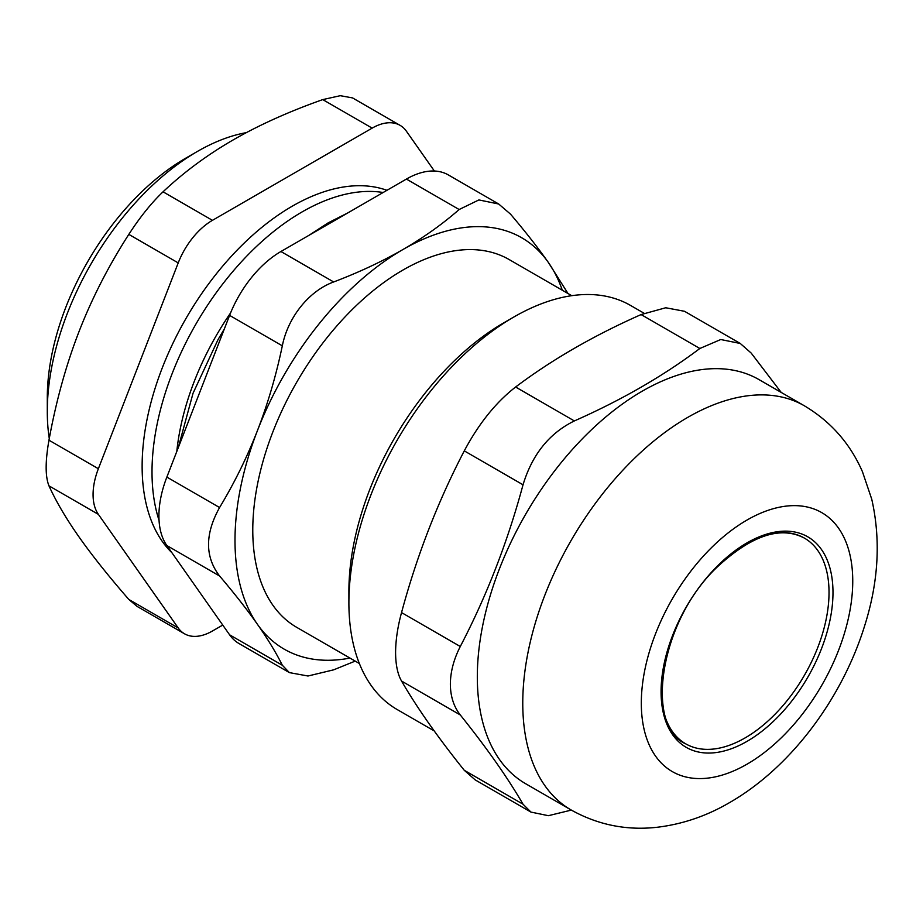 <?xml version="1.0" encoding="UTF-8"?>
<svg xmlns="http://www.w3.org/2000/svg" width="923" height="923" viewBox="0 0 923 923"><rect width="100%" height="100%" fill="white"/><g stroke="black" fill="none" stroke-linecap="round" stroke-linejoin="round"><path stroke-width="1.38" d="M746.038 543.439A118.755 68.567 -60 0 1 829.027 592.485A118.755 68.567 -60 0 1 745.542 737.65A118.755 68.567 -60 0 1 661.087 690.577M383.16 192.503A212.371 122.609 120 0 0 210.802 300.425A212.371 122.609 120 0 0 159.044 520.341A212.371 122.609 120 0 1 152.007 471.976A212.371 122.609 120 0 1 230.104 274.766A212.371 122.609 120 0 1 383.16 192.503M229.596 634.805A83.831 48.4 120 0 0 239.011 643.539L289.384 672.613L282.323 665.241L229.596 634.805L166.855 545.539L219.582 575.987C204.871 556.823 204.871 534.002 219.582 507.535L166.855 477.099A83.831 48.4 120 0 0 166.855 545.539M166.855 477.099L229.596 315.389L282.323 345.825C276.127 375.453 267.855 403.663 257.494 430.464C247.076 457.22 234.43 482.914 219.582 507.535M282.323 345.825C288.022 317.085 309.067 290.907 333.664 281.965L280.927 251.518A83.831 48.4 120 0 0 229.596 315.389M280.927 251.518L406.408 179.074L459.146 209.521L478.887 199.933L498.697 204.006L510.477 214.101C525.325 231.569 537.971 247.71 548.4 262.513A237.511 137.135 120 0 0 402.947 249.522C382.134 261.497 359.035 272.308 333.664 281.965M498.697 204.006L448.324 174.92A83.831 48.4 120 0 0 406.408 179.074M745.057 737.939A118.755 68.567 -60 0 1 685.674 743.811C644.392 726.482 659.495 620.648 717.84 566.445C751.991 535.144 780.858 525.706 804.429 538.121A118.755 68.567 -60 0 1 822.635 633.282A118.755 68.567 -60 0 1 745.057 737.939M513.88 316.993L503.993 322.692A219.351 126.647 120 0 0 348.894 591.343L348.894 602.754A233.323 134.712 -60 0 1 513.88 316.993A233.323 134.712 -60 0 1 630.536 305.432L644.127 313.278M434.237 730.935L397.213 709.568A233.323 134.712 -60 0 1 348.894 602.754M781.227 392.437L751.184 353.071L740.269 343.471L720.748 339.526L699.842 348.49C663.545 375.823 621.721 399.982 574.36 420.934L515.611 387.014C495.893 402.347 478.772 423.634 464.281 450.874L523.029 484.794C507.638 541.893 486.721 595.797 460.289 646.504L401.54 612.584C397.651 626.879 395.667 640.204 395.586 652.549C395.667 664.768 397.651 674.263 401.54 681.036L460.289 714.956C453.77 706.66 450.459 696.404 450.355 684.162C450.459 671.829 453.77 659.276 460.289 646.504M464.281 770.301L475.195 779.9L530.956 812.09L523.029 804.21L464.281 770.301C437.837 737.35 416.931 707.595 401.54 681.036M401.54 612.584C416.931 555.496 437.837 501.593 464.281 450.874M515.611 387.014C551.919 359.682 593.743 335.534 641.104 314.57L699.842 348.49M740.269 343.471L684.508 311.282L665.737 307.763L641.104 314.57M571.337 810.094L548.377 815.69L530.956 812.09M523.029 484.794C532.225 454.497 549.335 433.21 574.36 420.934M460.289 714.956C486.721 747.895 507.638 777.651 523.029 804.21M804.418 405.82L758.971 379.584A233.323 134.712 120 0 0 579.171 442.094A233.323 134.712 120 0 0 477.318 676.905A233.323 134.712 120 0 0 525.649 783.719L571.095 809.956C597.816 824.862 626.394 830.642 656.818 827.308C682.328 824.297 706.603 816.047 729.666 802.549C791.034 767.301 842.284 698.226 864.736 625.517C878.558 581.755 880.9 539.643 871.739 499.17L862.451 471.711C850.141 443.548 830.792 421.58 804.418 405.82A233.323 134.712 120 0 0 624.617 468.33A233.323 134.712 120 0 0 522.764 703.141A233.323 134.712 120 0 0 571.095 809.956M98.369 514.353A55.888 32.27 -60 0 1 98.369 468.722L48.965 440.202C45.227 461.373 45.227 476.58 48.965 485.833L98.369 514.353L178.22 627.963L128.816 599.442L136.962 606.307M222.755 625.067L212.44 631.009A55.888 32.27 -60 0 1 184.496 633.778A55.888 32.27 -60 0 1 178.22 627.963M434.375 171.02L406.374 131.181A55.888 32.27 -60 0 0 400.097 125.355L352.54 97.907L340.252 95.692L322.75 99.603L372.154 128.124A55.888 32.27 -60 0 1 400.097 125.355M372.154 128.124L212.44 220.332L163.048 191.811C151.418 202.91 140.008 217.101 128.816 234.384L178.22 262.905A55.888 32.27 -60 0 1 212.44 220.332M178.22 262.905L98.369 468.722M386.956 190.311A212.371 122.609 120 0 0 227.739 260.286A212.371 122.609 120 0 0 142.13 466.265A212.371 122.609 120 0 0 171.874 552.692M48.965 440.202C56.072 401.17 66.087 364.977 79.02 331.588C91.988 298.233 108.591 265.836 128.816 234.384M163.048 191.811C183.815 172.243 207.144 154.972 233.023 140.008C258.936 125.067 288.841 111.602 322.75 99.603M128.816 599.442C108.591 576.194 91.988 555.358 79.02 536.932C66.087 518.518 56.072 501.489 48.965 485.833M49.277 438.506A212.371 122.609 -60 0 1 47.292 411.508A212.371 122.609 -60 0 1 197.453 151.418A212.371 122.609 -60 0 1 246.337 132.635M230.554 312.978A195.607 112.929 120 0 0 176.801 451.451M568.026 293.549L548.4 262.513A237.511 137.135 120 0 1 562.315 290.249M289.384 672.613L307.994 676.005L333.664 669.833L355.193 661.11M197.453 151.418L185.604 158.26A195.607 112.929 120 0 0 47.292 397.825L47.292 411.508M459.146 209.521C442.417 224.174 423.692 237.499 402.947 249.522A237.511 137.135 120 0 0 257.494 430.464A237.511 137.135 120 0 0 257.494 624.398C267.855 639.154 276.127 652.769 282.323 665.241M219.582 575.987C234.43 593.454 247.076 609.595 257.494 624.398A237.511 137.135 120 0 0 349.944 658.076M571.741 295.683L509.127 259.536A212.371 122.609 120 0 0 345.479 316.427A212.371 122.609 120 0 0 252.775 530.148A212.371 122.609 120 0 0 296.768 627.375L359.37 663.51M747.03 741.354A121.548 70.183 120 0 0 821.47 549.508A121.548 70.183 120 0 0 672.59 635.462A121.548 70.183 120 0 0 747.03 741.354M747.03 764.175A149.491 86.312 120 0 0 838.58 528.221A149.491 86.312 120 0 0 655.48 633.928A149.491 86.312 120 0 0 747.03 764.175M184.496 633.778L136.95 606.33M308.824 235.411L328.253 222.812L347.798 212.913M178.22 447.805L193.045 393.233L218.105 339.491L224.335 328.934"/></g></svg>
